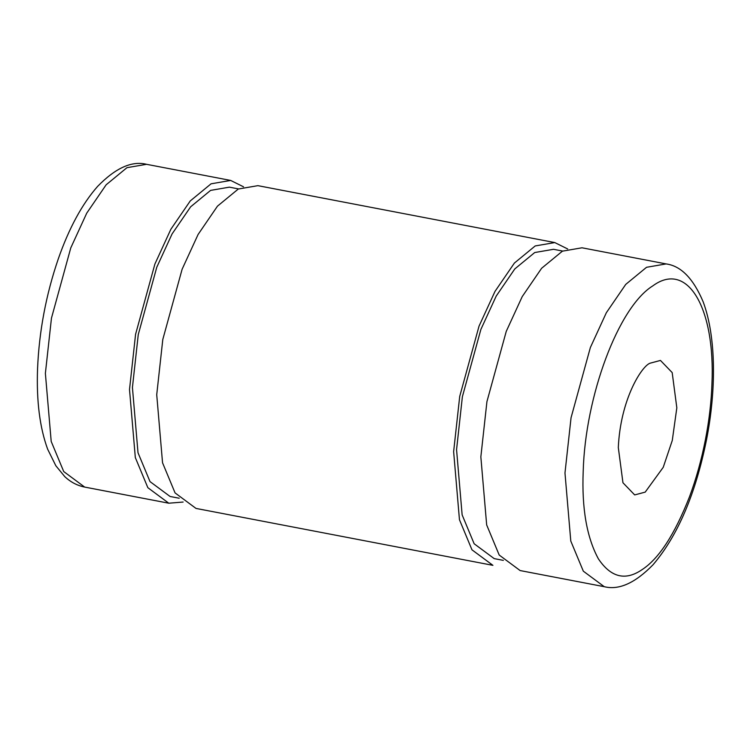 <?xml version="1.0" encoding="UTF-8"?>
<svg xmlns="http://www.w3.org/2000/svg" width="751" height="751" viewBox="0 0 751 751"><rect width="100%" height="100%" fill="white"/><g stroke="black" fill="none" stroke-linecap="round" stroke-linejoin="round"><path stroke-width="1.13" d="M676.829 407.812L672.183 372.59L660.458 360.433L649.934 363.24C641.467 366.46 620.457 399.579 618.308 447.54L622.955 482.762L634.679 494.918L645.203 492.121L663.236 467.31L672.276 440.471L676.829 407.812M183.122 502.043L168.787 503.208L147.853 487.69L135.321 457.566L129.51 389.497L135.584 334.27L154.903 264.014L170.871 229.252L190.266 200.921L211.078 183.807L230.67 180.437L243.549 186.821M238.518 188.914L229.384 187.159L210.599 190.388L190.66 206.788L172.073 233.946L156.771 267.262L138.259 334.58L132.429 387.516L138.006 452.75L150.012 481.607L170.083 496.477L179.217 498.232M554.792 242.573L257.884 185.657L238.292 189.027L217.48 206.14L198.095 234.472L182.118 269.233L162.798 339.48L156.724 394.716L162.545 462.785L175.067 492.909L196.002 508.427L492.919 565.343L471.975 549.826L459.452 519.711L453.632 451.642L459.715 396.406L479.025 326.159L495.003 291.397L514.397 263.057L535.2 245.943L554.792 242.573L567.681 248.956M562.64 251.05L553.506 249.304L534.731 252.533L514.792 268.933L496.204 296.082L480.893 329.398L462.381 396.716L456.561 449.652L462.137 514.886L474.144 543.752L494.205 558.622L503.339 560.368M480.847 456.861L486.667 524.93L499.199 555.045L520.133 570.563L604.255 586.691L583.32 571.173L570.788 541.058L564.977 472.989L571.051 417.753L590.37 347.506L606.339 312.735L625.733 284.404L646.545 267.29L666.137 263.92L582.016 247.792L562.415 251.163L541.612 268.276L522.217 296.607L506.249 331.379L486.93 401.625L480.847 456.861M711.939 383.977C715.412 307.994 687.512 260.221 652.769 285.906C618.298 307.187 585.245 396.209 583.198 471.384C581.696 508.23 586.756 537.378 598.378 558.828C610.957 577.566 625.621 581.105 642.368 569.446C659.031 558.472 674.708 534.337 689.409 497.021C703.105 460.504 710.831 418.636 711.939 383.977M45.379 373.369L51.462 318.142L70.782 247.886L86.75 213.124L106.144 184.793L126.947 167.68L146.548 164.309C131.829 160.63 115.523 167.989 97.63 186.379C82.15 203.953 69.036 228.116 58.296 258.851C46.036 294.627 39.118 331.304 37.55 368.901C36.395 400.818 39.765 427.582 47.642 449.173L55.837 465.751L64.746 476.594C70.519 482.058 77.156 485.55 84.666 487.08L63.732 471.562L51.199 441.438L45.379 373.369M230.67 180.437L146.548 164.309M84.666 487.08L168.787 503.208M666.137 263.92C681.007 265.929 693.342 278.565 703.161 301.827C716.548 337.706 716.041 391.524 706.541 439.645C695.604 493.98 677.787 535.67 653.088 564.705C635.224 583.039 618.946 590.37 604.255 586.691"/></g></svg>
